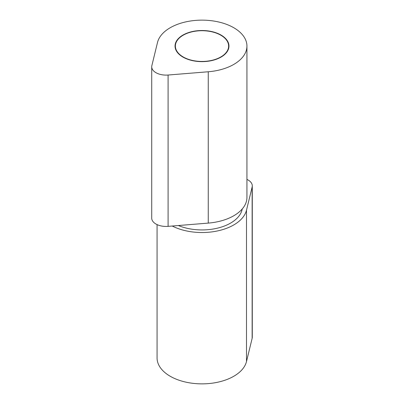 <?xml version="1.0" encoding="UTF-8"?>
<svg xmlns="http://www.w3.org/2000/svg" width="404" height="404" viewBox="0 0 404 404"><rect width="100%" height="100%" fill="white"/><g stroke="black" fill="none" stroke-linecap="round" stroke-linejoin="round"><path stroke-width="0.61" d="M242.228 208.969A40.44 23.346 180 0 1 241.844 210.575A40.44 23.346 180 0 1 178.361 225.528M182.936 57.085A26.962 15.564 180 0 1 175.038 46.076A26.962 15.564 180 0 1 202 30.512A26.962 15.564 180 0 1 228.962 46.076A26.962 15.564 180 0 1 212.317 60.459A26.962 15.564 180 0 1 182.936 57.085M157.504 42.465A44.935 25.942 180 0 1 205.136 20.2A44.935 25.942 180 0 1 246.935 46.076A44.935 25.942 180 0 1 208.257 71.766L168.099 75.028A14.377 8.302 180 0 1 151.717 66.806A14.377 8.302 180 0 1 151.859 65.65L157.504 42.465M151.717 66.806L151.717 218.14A14.377 8.302 0 0 0 168.099 226.361L208.257 223.104A44.935 25.942 0 0 0 246.935 197.415L246.935 46.076M246.935 179.396A14.377 8.302 180 0 1 252.283 185.86A14.377 8.302 180 0 1 252.141 187.012L246.496 210.196A44.935 25.942 180 0 1 217.564 230.921A44.935 25.942 180 0 1 172.25 226.028M157.065 224.604L157.065 357.924A44.935 25.942 0 0 0 198.864 383.8A44.935 25.942 0 0 0 246.496 361.535L252.141 338.35A14.377 8.302 0 0 0 252.283 337.194L252.283 185.86M220.978 56.858A26.624 15.372 180 0 1 191.915 60.302A26.624 15.372 180 0 1 175.376 46.076A26.624 15.372 180 0 1 183.022 35.3A26.624 15.372 180 0 1 212.085 31.855A26.624 15.372 180 0 1 228.624 46.076A26.624 15.372 180 0 1 220.978 56.858M208.257 71.766L208.257 223.104M168.099 226.361L168.099 75.028M246.496 361.535L246.496 210.196M252.141 338.35L252.141 187.012M175.376 46.076L175.376 48.53M228.624 46.076L228.624 48.53"/></g></svg>
